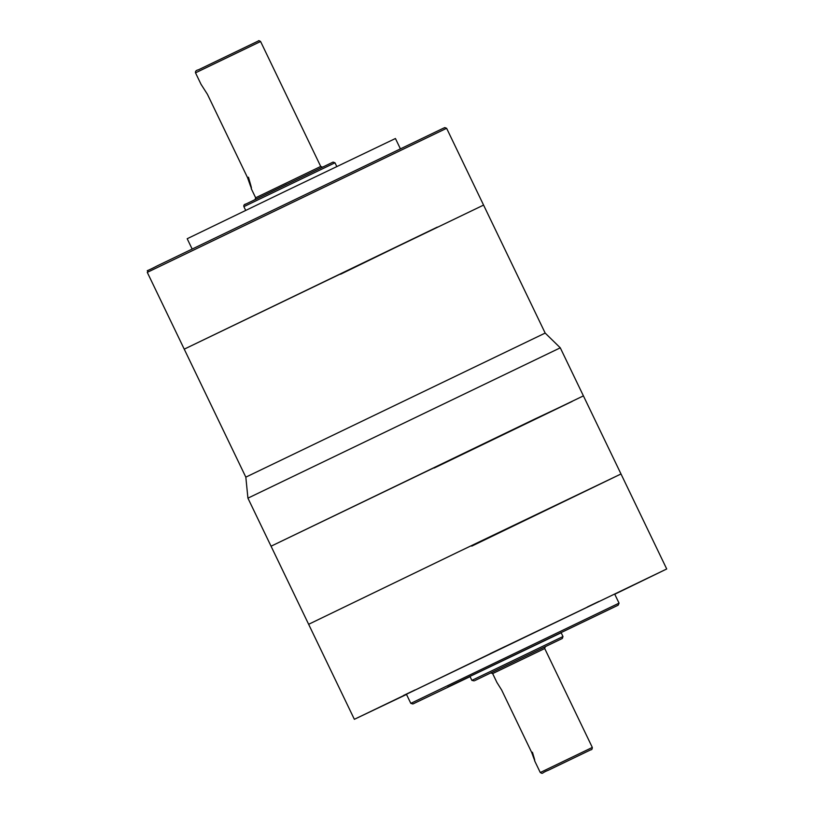 <?xml version="1.0" encoding="UTF-8"?>
<svg xmlns="http://www.w3.org/2000/svg" width="814" height="814" viewBox="0 0 814 814"><rect width="100%" height="100%" fill="white"/><g stroke="black" fill="none" stroke-linecap="round" stroke-linejoin="round"><path stroke-width="1.22" d="M147.283 272.364C149.99 268.172 141.087 274.298 157.58 265.69L442.897 128.439L444.79 127.584L446.621 128.297L147.283 272.364L245.828 477.146L545.177 333.079L560.286 347.822L247.924 498.158L271.052 546.204L535.144 418.874L572.222 401.394L434.177 468.04M446.621 128.297L483.577 205.087L184.239 349.155L437.311 227.116L340.557 274.237M545.177 333.079L483.577 205.087M406.522 694.454L354.365 719.311L308.638 624.297L457.875 552.136L308.638 624.297L271.052 546.204L583.414 395.879L621.001 473.972L471.764 546.123M621.001 473.972L457.875 552.136L621.001 473.972L666.717 568.976L614.763 594.24M192.114 248.952L187.189 238.726L286.681 190.629L395.431 138.512L400.356 148.738M201.18 84.524L207.438 94.322L247.527 177.615C252.432 191.809 252.747 191.677 248.453 177.218M415.008 689.957L403.449 695.492L415.008 689.957M598.88 601.444L587.332 606.979L598.88 601.444M614.743 594.2L617.633 592.796L614.733 594.169M647.7 578.154L632.753 585.317L647.7 578.154M505.107 646.499L490.15 653.662L505.107 646.499M374.654 709.584L359.707 716.747L374.654 709.584M354.365 719.311L666.717 568.976M567.409 761.07L555.85 766.605L567.409 761.07M505.911 646.143L406.42 694.25L410.805 703.367L619.047 603.143L614.662 594.037L505.911 646.143M561.172 632.773L447.812 687.016L618.06 605.24M497.069 682.692L501.678 690.069L531.735 752.543C535.51 763.145 535.744 763.054 532.437 752.248M244.963 204.497L333.089 162.098L334.992 162.79L243.885 206.634L245.686 210.378M251.211 188.563L255.647 197.771L320.716 166.453L322.558 167.165M195.513 72.833C195.197 71.256 196.164 70.248 198.392 69.821L258.364 40.965C258.455 40.385 259.198 40.568 260.592 41.514L195.513 72.833L201.2 84.636M490.822 672.873L545.299 646.652M545.309 646.652L544.719 648.534L492.653 673.585L490.811 672.883M592.317 747.445C592.236 749.145 591.747 749.918 590.862 749.765L548.667 770.095C540.832 773.086 543.386 774.287 540.262 772.506L592.317 747.445L544.719 648.534M474.226 680.87L471.876 680.382L562.983 636.538L561.039 632.488M562.983 636.538L562.332 638.461L475.132 680.443M245.828 477.146L247.924 498.158M560.286 347.822L583.414 395.879M243.885 206.634C243.508 205.199 244.261 204.294 246.133 203.927L286.843 184.269M334.992 162.79L336.782 166.534M255.647 197.771L255.047 199.654M260.592 41.514L320.716 166.453M410.805 703.367L412.912 703.968L470.075 676.638M540.262 772.506L534.584 760.703M497.079 682.783L492.653 673.585M471.876 680.382L469.932 676.332M618.162 605.189L619.047 603.143"/></g></svg>
